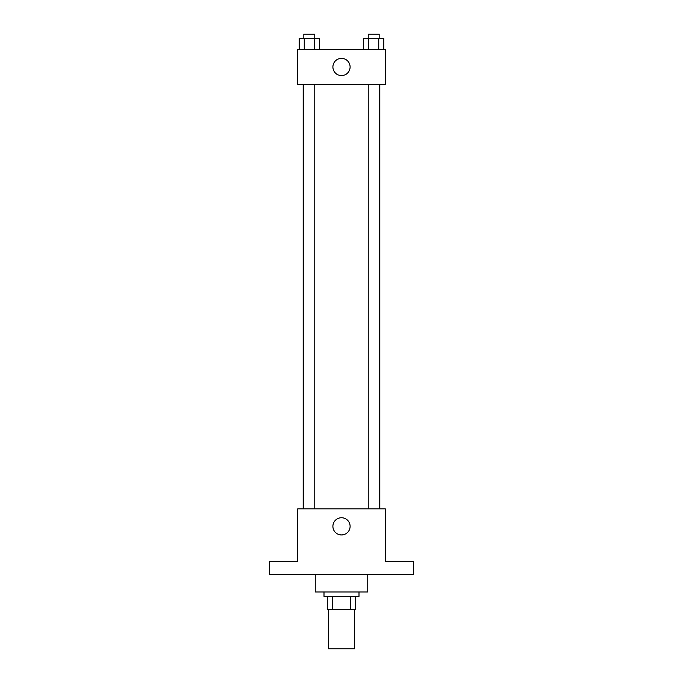 <?xml version="1.0" encoding="UTF-8"?>
<svg xmlns="http://www.w3.org/2000/svg" width="683" height="683" viewBox="0 0 683 683"><rect width="100%" height="100%" fill="white"/><g stroke="black" fill="none" stroke-linecap="round" stroke-linejoin="round"><path stroke-width="1.02" d="M328.378 609.475L328.378 648.85L354.622 648.85L354.622 609.475M350.712 596.353L350.712 609.475L327.285 609.475L327.285 596.353M350.712 609.475L355.715 609.475L355.715 596.353L355.715 609.475M359.002 591.973L359.002 596.353L323.998 596.353L323.998 591.973M332.288 596.353L332.288 609.475M315.247 574.471L315.247 591.973L367.753 591.973L367.753 574.471M413.693 574.471L269.307 574.471L269.307 561.349L297.745 561.349L297.745 508.844L385.255 508.844L385.255 561.349L413.693 561.349L413.693 574.471M350.106 526.345A8.606 8.606 0 0 1 337.197 533.799A8.606 8.606 0 0 1 337.197 518.901A8.606 8.606 0 0 1 350.106 526.345M379.825 84.461L379.825 508.844M368.231 508.844L368.231 84.461M314.769 84.461L314.769 508.844M385.255 84.461L297.745 84.461L297.745 49.466L385.255 49.466L385.255 84.461M350.106 66.96A8.606 8.606 0 0 1 337.197 74.413A8.606 8.606 0 0 1 337.197 59.515A8.606 8.606 0 0 1 350.106 66.96M383.803 49.466L383.803 38.521L363.595 38.521L363.595 49.466M378.749 38.521L378.749 49.466M368.649 38.521L368.649 49.466M368.231 38.521L368.231 34.15L379.167 34.15L379.167 38.521M319.405 49.466L319.405 38.521L299.197 38.521L299.197 49.466M314.351 38.521L314.351 49.466M304.251 38.521L304.251 49.466M303.833 38.521L303.833 34.15L314.769 34.15L314.769 38.521M303.175 84.461L303.175 508.844M379.167 508.844L379.167 84.461M303.833 84.461L303.833 508.844"/></g></svg>
